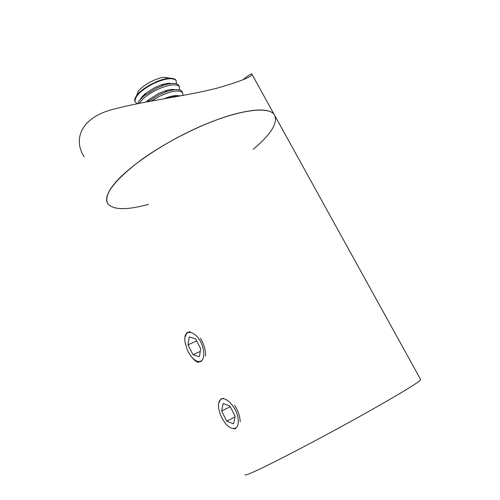 <?xml version="1.0" encoding="UTF-8"?>
<svg xmlns="http://www.w3.org/2000/svg" width="500" height="500" viewBox="0 0 500 500"><rect width="100%" height="100%" fill="white"/><g stroke="black" fill="none" stroke-linecap="round" stroke-linejoin="round"><path stroke-width="0.75" d="M223.463 398.3L220.85 398.969L218.688 403.281M233.719 428.906L235.856 428.431M190.238 331.594L187.019 332.537L185.131 336.919M198.962 361.894L201.612 361.194M112.487 186.169C106.681 194.125 105.175 200.056 107.981 203.95C102.987 195.275 113.875 180.725 140.65 160.3C166.869 141.175 204.669 122.487 232.756 114.588C255.094 108.6 268.837 108.462 274 114.181C267.4 105.981 237.3 110.206 199.938 126.619C162.613 142.956 125.337 168.669 112.487 186.169M275.406 116.725L274 114.181C278.762 121.881 271.788 133.656 253.069 149.494M420.562 379.387L420.756 379.738C419.775 381.869 393.95 397.494 356.081 418.494C318.275 439.462 275.837 461.637 257.169 470.288C248.706 474.2 244.675 475.681 245.075 474.725M84.15 156.888C71.875 137.406 83.275 116.15 114.8 108.906C145.156 100.781 188.394 95.812 218.219 87.85C240.631 81.269 251.894 76.775 251.994 74.356C252.206 73.056 249.719 74.412 244.531 78.412L243.056 79.756M148.531 204.344C127.144 210.2 113.625 210.069 107.981 203.95M203.369 349.663C199.925 331.525 181.812 325.194 185.212 342.794L187.125 349.394C189.925 355.712 193.337 359.694 197.356 361.331C202.644 362.294 204.65 358.406 203.369 349.663M195.594 338.825L189.25 336.919L188.006 344.856L193.019 354.712L199.363 356.769L200.7 348.825L195.594 338.825M198.412 362.469C195.5 361.406 192.712 358.869 190.05 354.856M185.588 344.656L185.212 342.794M200.413 338.263C204.131 344.4 205.844 350.344 205.55 356.1M200.269 351.394L193.019 354.712M196.681 340.962L188.006 344.856M237.969 417.4C235.575 404.862 223.162 393.931 219.55 400.863C215.594 407.219 223.269 425.05 231.294 428.106C236.931 429.613 239.156 426.044 237.969 417.4M229.881 406.012L223.144 403.469L221.65 411.062L226.794 421.194L233.538 423.881L235.131 416.3L229.881 406.012M234.638 405.319C238.2 410.931 240.056 416.463 240.2 421.912M235 416.906L226.794 421.194M230.219 406.675L221.65 411.062M181.219 95.769C178.55 95.594 175.162 96.15 171.05 97.45L170.056 97.775M178.438 95.825C176.156 95.288 172.906 95.681 168.675 97L163.725 98.888M183.006 95.438L182.606 92.644C179.213 89.644 171.719 90.763 160.131 95.994L151.463 101.044M182.25 91.975L181.875 91.269C179.812 88.975 174.931 89.012 167.225 91.381L159.388 94.581L147.981 101.669M175 89.65C172.613 89.131 169.269 89.556 164.963 90.931L158.5 93.562L148.744 99.7L146.225 101.994M175.9 96.194L176.331 95.588M179.631 89.894L179.35 86.55C175.912 83.481 168.406 84.544 156.825 89.756C148.35 94.038 142.513 98.55 139.306 103.294M174.75 96.431L175.613 95.6M179 85.9L178.619 85.181C176.45 82.775 171.375 82.831 163.381 85.35L156.081 88.35L144.681 95.456C141.006 98.45 138.681 101.163 137.719 103.6M171.369 97.35L173.144 95.881M171.562 83.494C169.062 82.994 165.619 83.456 161.231 84.887L155.213 87.362L145.825 93.219C142.881 95.612 140.988 97.8 140.131 99.787M172.862 89.938L173.206 89.438M176.431 83.794L176.1 80.475C172.625 77.331 165.106 78.35 153.531 83.531C140.744 90.356 134.581 96.444 135.037 101.8L137.044 103.731M171.925 90.119L172.619 89.431M140.825 98.475L141.312 98.494M169.819 83.713L170.081 83.306M170.238 78.281L164.381 77.256C156.206 77.906 142.487 85.325 138.225 91.4L136.55 95.738M176.219 80.65L175.906 80.113C174.737 78.606 172.244 78.031 168.419 78.394C158.544 79.188 141.844 88.219 136.694 95.55C134.938 97.944 134.319 99.906 134.844 101.438L135.106 101.969M171.194 90.275L172.056 89.45M251.994 74.356L420.756 379.738M244.531 78.412L243.631 79.5M168.675 97L171.05 97.45M181.875 91.269L182.606 92.644M148.744 99.7L147.7 101.725M164.963 90.931L167.225 91.381M178.619 85.181L179.35 86.55M145.825 93.219L144.681 95.456M161.231 84.887L163.381 85.35M138.225 91.4L136.694 95.55M164.381 77.256L168.419 78.394M175.906 80.113L176.1 80.475"/></g></svg>
